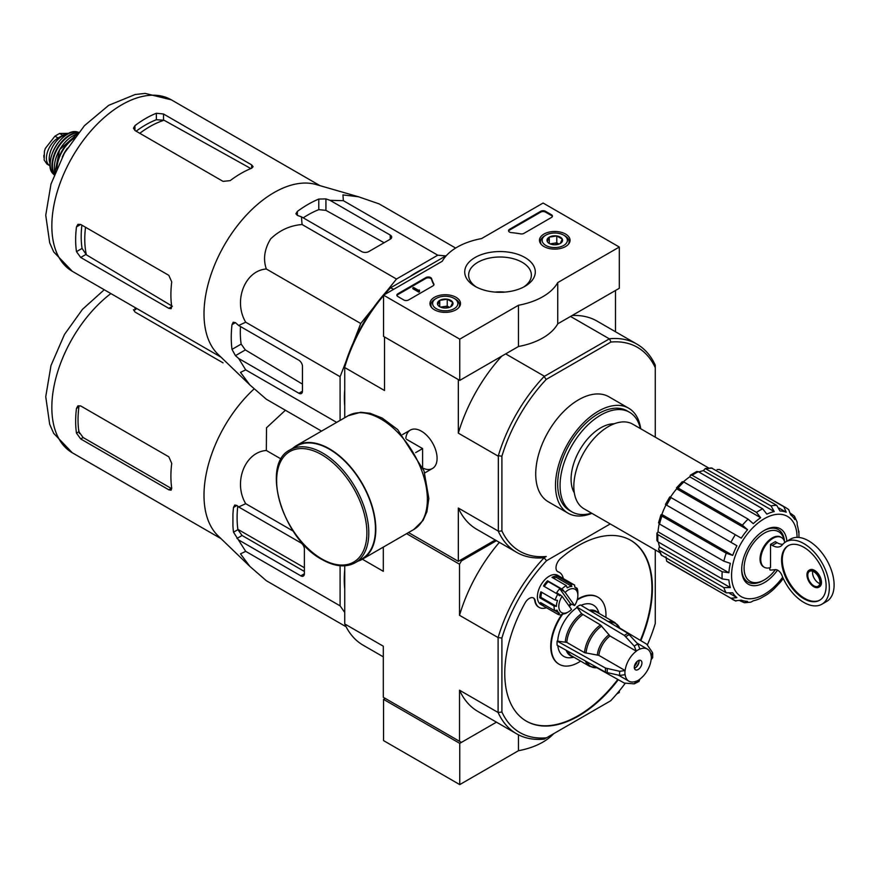 <?xml version="1.0" encoding="UTF-8"?>
<svg xmlns="http://www.w3.org/2000/svg" width="878" height="878" viewBox="0 0 878 878"><rect width="100%" height="100%" fill="white"/><g stroke="black" fill="none" stroke-linecap="round" stroke-linejoin="round"><path stroke-width="1.32" d="M459.754 339.149L383.554 295.151L442.26 261.26A60.615 34.999 180 0 1 481.539 238.586L543.098 203.037L619.308 247.036L557.739 282.584A60.615 34.999 180 0 1 518.47 305.259L459.754 339.149L459.754 380.394L383.554 336.395L383.554 295.151M565.575 234.064A15.277 8.824 180 0 1 570.052 240.407A15.277 8.824 180 0 1 554.775 249.122A15.277 8.824 180 0 1 539.487 240.407A15.277 8.824 180 0 1 548.838 232.165A15.277 8.824 180 0 1 565.575 234.064M456.033 297.302A15.277 8.824 180 0 1 460.511 303.645A15.277 8.824 180 0 1 445.234 312.359A15.277 8.824 180 0 1 429.957 303.645A15.277 8.824 180 0 1 439.296 295.414A15.277 8.824 180 0 1 456.033 297.302M524.956 257.517A35.285 20.37 180 0 1 524.956 286.327A35.285 20.37 180 0 1 475.053 286.327A35.285 20.37 180 0 1 475.053 257.517A35.285 20.37 180 0 1 524.956 257.517M408.555 299.969A3.369 1.943 180 0 1 403.792 299.969L397.844 296.534A3.369 1.943 180 0 1 396.856 295.151A3.369 1.943 180 0 1 397.844 293.779L425.907 277.58A3.369 1.943 180 0 1 429.309 277.097A3.369 1.943 180 0 1 431.603 278.622A69.373 40.048 180 0 0 433.809 283.912A3.369 1.943 180 0 1 433.962 284.494A3.369 1.943 180 0 1 432.975 285.866L408.555 299.969M523.892 233.383A3.369 1.943 180 0 1 520.511 233.855A69.033 39.861 180 0 0 511.336 232.604A3.369 1.943 180 0 1 508.527 230.684A3.369 1.943 180 0 1 509.514 229.312L540.716 211.291A3.369 1.943 180 0 1 545.479 211.291L551.439 214.726A3.369 1.943 180 0 1 552.427 216.098A3.369 1.943 180 0 1 551.439 217.481L523.892 233.383M557.739 282.584L557.739 323.828L619.308 288.28L619.308 247.036M557.739 323.828A60.615 34.999 180 0 1 518.47 346.503L518.47 305.259M518.47 346.503L459.754 380.394M476.513 287.128A31.367 18.109 180 0 1 468.632 275.11A31.367 18.109 180 0 1 487.992 258.384A31.367 18.109 180 0 1 522.18 262.303A31.367 18.109 180 0 1 531.377 275.11A31.367 18.109 180 0 1 523.486 287.128M495.027 292.089A31.367 18.109 180 0 1 504.982 292.089M396.933 295.568A3.369 1.943 180 0 1 397.844 294.602L425.907 278.403A3.369 1.943 180 0 1 429.309 277.92A3.369 1.943 180 0 1 431.603 279.456L431.603 278.622M433.886 284.9A3.369 1.943 180 0 0 433.809 284.735A69.373 40.048 180 0 1 431.603 279.456M419.508 290.892L418.795 291.309L412.847 287.863L413.56 287.457L418.345 290.223L419.399 290.003L419.508 291.715L418.795 292.133L418.795 291.309M419.399 290.827L419.399 290.003M418.795 292.133L412.847 288.697L412.847 287.863M508.603 231.101A3.369 1.943 180 0 1 509.514 230.135L540.716 212.114A3.369 1.943 180 0 1 545.479 212.114L551.439 215.549A3.369 1.943 180 0 1 552.35 216.515M437.716 304.699A7.781 4.489 180 0 1 439.735 300.364A7.781 4.489 180 0 1 447.242 299.2A7.781 4.489 180 0 1 452.741 302.383L450.732 306.718A7.781 4.489 180 0 1 443.214 307.882A7.781 4.489 180 0 1 439.735 306.718A7.781 4.489 180 0 1 437.716 304.699L439.735 300.364L447.242 299.2L452.741 302.383A7.781 4.489 180 0 1 450.732 306.718M435.115 299.069L436.3 298.388A12.632 7.287 180 0 1 454.156 298.388A12.632 7.287 180 0 1 454.156 308.694A12.632 7.287 180 0 1 436.3 308.694A12.632 7.287 180 0 1 436.3 298.388L435.115 299.069A14.311 8.264 180 0 0 430.922 304.918L430.922 306.631M454.156 298.388L455.353 299.069A14.311 8.264 180 0 1 459.545 304.918A14.311 8.264 180 0 1 458.711 307.695M431.756 307.695A14.311 8.264 180 0 1 430.922 304.918M441.096 307.344A6.739 3.885 180 0 1 443.489 306.663L440.526 307.113M449.404 307.333L447.242 306.082L443.489 306.663A6.739 3.885 180 0 1 449.36 307.344M447.242 306.082L447.242 299.2M439.735 306.641L439.735 300.364M547.257 241.461A7.781 4.489 180 0 1 549.277 237.126A7.781 4.489 180 0 1 556.784 235.962A7.781 4.489 180 0 1 562.282 239.134L560.274 243.469A7.781 4.489 180 0 1 552.756 244.633A7.781 4.489 180 0 1 549.277 243.469A7.781 4.489 180 0 1 547.257 241.461L549.277 237.126L556.784 235.962L562.282 239.134A7.781 4.489 180 0 1 560.274 243.469M544.645 235.831L545.842 235.139A12.632 7.287 180 0 1 563.698 235.139A12.632 7.287 180 0 1 563.698 245.456A12.632 7.287 180 0 1 545.842 245.456A12.632 7.287 180 0 1 545.842 235.139L544.656 235.831A14.311 8.264 180 0 1 544.656 235.831A14.311 8.264 180 0 0 540.464 241.669L540.464 243.382M563.698 235.139L564.894 235.831A14.311 8.264 180 0 1 569.087 241.669A14.311 8.264 180 0 1 568.253 244.457M541.298 244.457A14.311 8.264 180 0 1 540.464 241.669M550.638 244.106A6.739 3.885 180 0 1 553.03 243.415L550.067 243.875M558.946 244.084L556.784 242.833L553.03 243.415A6.739 3.885 180 0 1 558.902 244.106M556.784 242.833L556.784 235.962M549.277 243.404L549.277 237.126M385.222 698.405L383.554 699.36L383.554 740.604L459.754 784.603L518.47 750.712A60.615 34.999 0 0 0 553.601 733.723M383.554 699.36L459.754 743.359L459.754 784.603M518.47 734.809L518.47 750.712M459.754 743.359L496.454 722.166L461.422 742.393L383.313 697.297L383.313 646.208L344.736 623.94L344.736 565.805M616.762 693.96L619.308 692.49L619.308 690.909M775.406 569.679A28.623 16.528 -60 0 1 764.332 579.886A28.623 16.528 -60 0 1 744.127 569.581A28.623 16.528 -60 0 1 761.895 534.713A28.623 16.528 -60 0 1 784.241 540.815M769.808 567.737L769.808 569.767A1.679 0.977 -120 0 0 770.632 570.096L775.483 569.679A6.739 3.885 -120 0 1 782.046 575.628A36.031 20.809 -120 0 0 821.874 604.218A36.031 20.809 -120 0 0 821.874 562.611A36.031 20.809 -120 0 0 785.843 541.803A36.031 20.809 -120 0 0 782.331 544.843A16.836 9.724 -120 0 1 780.696 546.259A16.836 9.724 -120 0 1 772.267 545.425L770.522 544.415L770.522 567.517A17.176 9.921 120 0 1 764.31 567.265L763.597 566.848A17.176 9.921 -60 0 1 763.597 547.016A17.176 9.921 -60 0 1 780.772 537.106A17.176 9.921 -60 0 1 781.124 537.325M784.756 542.505A17.176 9.921 120 0 0 781.486 537.512A17.176 9.921 120 0 0 764.31 547.433A17.176 9.921 120 0 0 764.31 567.265M782.803 544.283A16.836 9.724 -120 0 1 777.03 542.681L775.285 541.66L770.522 544.415M682.36 482.659L683.83 482.011L748.122 519.128L753.269 523.672A49.508 28.579 -60 0 1 760.655 517.713L756.474 512.39L692.171 475.272L690.426 475.141L696.759 471.486L698.361 471.695L762.664 508.812L766.856 514.135A49.508 28.579 -60 0 1 774.242 511.567L703.377 470.652A49.508 28.579 -60 0 0 698.866 471.991M760.655 517.713L689.79 476.798A49.508 28.579 -60 0 0 683.435 481.802M670.342 497.189L741.284 538.159A49.508 28.579 -60 0 1 747.551 529.708L676.686 488.794A49.508 28.579 -60 0 0 670.419 497.244M661.749 514.486L661.924 516.077L726.216 553.195L732.724 555.39A49.508 28.579 -60 0 1 736.916 545.743L666.04 504.828A49.508 28.579 -60 0 0 661.858 514.475L660.904 514.881L658.522 522.893M732.724 555.39L661.858 514.475M728.883 572.741L658.017 531.827L656.909 533.198L657.896 534.647L722.188 571.765L728.883 572.741A49.508 28.579 -60 0 1 730.353 563.358L723.845 561.174A53.042 30.62 -60 0 1 726.216 553.195M658.017 531.827A49.508 28.579 -60 0 1 659.18 523.815M730.353 587.569L659.378 546.774L658.61 549.354L659.554 550.473L723.845 587.601L730.353 587.569A49.508 28.579 -60 0 1 728.883 579.886L722.188 578.92A53.042 30.62 -60 0 1 722.188 571.765M659.488 546.654A49.508 28.579 -60 0 1 658.401 542.088M665.963 556.85L666.654 561.152L730.946 598.28L736.916 597.622A49.508 28.579 -60 0 1 732.724 592.804L726.216 592.837L661.167 554.984M736.916 597.622L729.859 593.55M740.099 600.848L744.434 602.747L747.551 601.364A49.508 28.579 -60 0 1 741.284 600.157L735.325 600.804A53.042 30.62 -60 0 1 733.042 599.696A53.042 30.62 -60 0 1 730.946 598.28M783.275 578.47A49.508 28.579 -60 0 1 779.96 582.663L774.242 588.699A49.508 28.579 -60 0 1 766.856 594.658L760.655 598.236A49.508 28.579 -60 0 1 753.269 600.804L751.008 602.099M719.51 469.598A53.042 30.62 -60 0 1 721.793 470.707L783.802 506.727A53.042 30.62 -60 0 1 786.084 507.824L788.718 509.602L790.595 514.738A49.508 28.579 -60 0 1 794.788 519.556L794.425 516.165L797.169 522.18L797.158 524.792A49.508 28.579 -60 0 1 798.629 532.474L798.881 531.179M774.242 511.567L771.005 505.915L705.275 468.545L711.421 467.93L776.734 505.344L779.96 510.996A49.508 28.579 -60 0 1 786.227 512.214L779.17 508.142M747.551 529.708L742.404 525.165L678.101 488.047L676.686 488.794M690.426 475.141L689.79 476.798M705.275 468.545L703.377 470.652M656.909 533.198L656.909 540.508L657.896 541.792L722.188 578.92M659.378 522.454L659.554 524.045L723.845 561.174M665.963 504.773L730.946 542.297A53.042 30.62 -60 0 1 735.325 534.713M736.916 545.743L730.946 542.297M682.305 481.693L676.565 487.762L676.642 488.695M786.227 512.214L783.802 506.727M719.225 469.467L717.106 469.587M790.617 513.367L794.425 516.165M668.751 562.578L666.654 561.152A53.042 30.62 -60 0 0 668.751 562.578L735.896 601.09M574.322 492.865A41.925 24.211 -60 0 1 579.765 449.953A41.925 24.211 -60 0 1 614.205 423.789M386.441 291.518L396.494 279.028L437.771 255.191L445.815 255.904M353.373 342.497L360.737 323.499L373.501 307.629M340.093 420.397L340.093 376.706L345.899 361.758M344.736 406.174A102.88 59.397 -60 0 1 344.736 389.547M409.927 276.625A102.88 59.397 -60 0 1 424.326 268.317M655.262 437.156L655.262 367.641A117.696 67.957 -60 0 0 610.945 342.047L609.519 338.754A120.231 69.417 -60 0 1 636.912 344.121A120.231 69.417 -60 0 1 655.262 365.16L655.262 365.358M496.454 540.683L461.422 560.91L459.523 564.214L459.523 615.302L498.1 637.582L501.909 638.021L501.909 712.036A117.531 67.858 -60 0 0 546.533 737.805L544.25 739.122A120.231 69.417 -60 0 1 516.571 733.778A120.231 69.417 -60 0 1 498.1 712.475L498.1 637.582A120.231 69.417 -60 0 1 544.25 557.64L546.226 556.498A117.696 67.957 -60 0 1 501.909 530.916L501.909 456.176A117.696 67.957 -60 0 1 546.226 379.417L610.945 342.047M591.893 513.345A60.615 34.999 -60 0 1 568.044 513.18L548.278 501.777A60.615 34.999 -60 0 1 548.278 431.778A60.615 34.999 -60 0 1 608.893 396.779L628.659 408.193A60.615 34.999 -60 0 1 640.72 428.76M383.554 295.623A120.231 69.417 120 0 0 344.736 367.092L344.736 365.435A117.696 67.957 -60 0 1 389.053 288.675L390.48 287.852A120.231 69.417 120 0 0 384.334 294.701M393.75 289.268L390.48 287.852M390.886 287.622L446.408 255.564M546.226 556.498L544.075 557.739A120.231 69.417 -60 0 1 516.681 552.361A120.231 69.417 -60 0 1 498.331 531.322L498.331 455.759A120.231 69.417 -60 0 1 544.075 376.53L609.519 338.754M544.075 376.53L546.226 379.417M501.909 638.021A117.531 67.858 -60 0 1 546.533 560.724L544.075 557.739M384.751 337.086L458.568 379.702M544.25 376.157L505.673 353.889M609.112 338.71L570.535 316.442M408.5 532.562L458.327 561.327L495.269 540.003M423.031 468.204A22.159 12.786 -120 0 0 437.079 458.316A22.159 12.786 -120 0 0 421.418 431.186A22.159 12.786 -120 0 0 405.834 438.418M498.1 456.099L458.327 433.139L458.327 379.845M344.736 417.719L344.736 367.553L384.509 390.512L384.509 337.229M458.327 561.327L458.327 508.033A120.231 69.417 120 0 0 476.798 529.335L516.681 552.361M498.1 530.992L458.327 508.033M615.5 331.763L615.5 290.475M636.912 344.121L597.029 321.096A120.231 69.417 120 0 0 572.094 315.542M501.733 356.161A120.231 69.417 120 0 0 458.327 433.139M501.909 456.176L498.331 455.759M498.331 531.322L501.909 530.916M655.262 365.16L655.262 367.641M591.52 513.125A57.52 33.21 -60 0 1 571.973 511.874A57.52 33.21 -60 0 1 571.973 445.453A57.52 33.21 -60 0 1 629.493 412.243A57.52 33.21 -60 0 1 640.347 428.552M571.973 511.874L569.592 510.502A57.52 33.21 -60 0 1 569.592 444.081A57.52 33.21 -60 0 1 627.111 410.871L629.493 412.243M568.044 513.18A60.615 34.999 -60 0 1 568.044 443.192A60.615 34.999 -60 0 1 628.659 408.193M455.649 248.068L379.12 203.883L358.476 196.76L342.947 194.927L343.375 200.689L437.771 255.191M343.375 200.689L329.996 200.305L325.925 198.911L318.78 199.065A108.642 62.722 120 0 0 297.357 211.444L295.875 213.716L297.357 215.406L301.417 216.8L302.087 224.527C290.091 225.47 279.621 230.255 270.654 238.882C264.41 249.122 262.972 259.164 266.33 268.997C244.896 270.501 233.01 300.913 245.697 322.204L238.673 325.486L235.436 322.654L233.23 322.215L232.001 324.64A108.642 62.722 120 0 0 232.001 349.389L235.436 355.656L238.673 358.476L245.697 369.868L240.495 372.382L249.846 384.915L266.33 399.238L321.546 431.109M245.697 369.868L336.658 422.384M238.673 358.476L298.904 393.256A5.048 2.919 -120 0 0 301.428 393.498A5.048 2.919 -120 0 0 302.471 391.193L302.471 366.444A5.048 2.919 -120 0 0 298.904 360.254L238.673 325.486M245.697 322.204L340.093 376.706M266.33 268.997L360.737 323.499M302.087 224.527L396.494 279.028M301.417 216.8L361.648 251.569A5.048 2.919 0 0 0 368.793 251.569L390.227 239.2A5.048 2.919 0 0 0 391.698 237.137A5.048 2.919 0 0 0 390.227 235.074L329.996 200.305M139.789 133.302A91.916 53.064 -60 0 1 164.054 120.242L156.372 119.737A91.18 52.636 120 0 0 136.145 131.195M164.054 120.242L250.23 168.214M172.373 306.268L86.362 254.807A91.916 53.064 -60 0 1 85.539 227.259M81.895 225.152A91.18 52.636 120 0 0 82.082 248.408L86.362 254.807M134.949 130.504L223.056 181.373L230.201 180.616A99.005 57.169 -60 0 1 251.635 168.247L253.105 166.688L251.635 164.866L163.517 113.997L156.372 113.251A99.005 57.169 120 0 0 134.949 125.631L133.467 128.199L134.949 130.504L134.949 125.631M80.699 257.463L168.806 308.332L171.122 308.705L171.726 306.641A99.005 57.169 -60 0 1 171.726 281.893L168.806 275.33L80.699 224.461L77.955 224.329L76.474 226.897A99.005 57.169 120 0 0 76.474 251.646L80.699 257.463L85.846 254.488M384.092 242.734L325.925 210.358L318.78 209.655A95.823 55.325 120 0 0 303.228 217.843M240.484 326.528A95.823 55.325 120 0 0 241.165 344.088L245.346 349.927L302.471 384.114M249.396 384.476L218.007 354.273A99.005 57.169 -60 0 1 204.695 324.739A99.005 57.169 -60 0 1 238.41 224.395A99.005 57.169 -60 0 1 316.025 184.512L358.476 196.76M659.894 552.602L583.936 508.746A48.828 28.195 -60 0 1 583.936 452.368A48.828 28.195 -60 0 1 632.764 424.173L708.733 468.029M777.513 570.129A31.992 18.471 -60 0 1 753.993 585.714A31.992 18.471 -60 0 1 741.701 569.57A31.992 18.471 -60 0 1 764.332 530.389A31.992 18.471 -60 0 1 786.864 541.21M764.332 579.886L763.136 580.577A30.313 17.494 -60 0 1 741.712 568.867M763.728 530.751A30.313 17.494 -60 0 1 784.504 541.55M812.666 571.227A8.582 4.961 -120 0 0 818.625 583.047A8.582 4.961 -120 0 0 819.811 583.596M821.874 604.218L826.637 601.463A36.031 20.809 -120 0 0 826.637 559.857A36.031 20.809 -120 0 0 790.606 539.059L785.843 541.803M803.853 598.719A31.487 18.175 -120 0 0 819.602 600.278A31.487 18.175 -120 0 0 819.602 563.917A31.487 18.175 -120 0 0 788.115 545.743A31.487 18.175 -120 0 0 783.286 570.974A31.487 18.175 -120 0 0 803.853 598.719M819.086 587.02A9.768 5.641 -120 0 0 819.459 586.833A9.768 5.641 -120 0 0 819.459 575.551A9.768 5.641 -120 0 0 809.692 569.91A9.768 5.641 -120 0 0 809.351 570.14M813.862 586.756A9.768 5.641 -120 0 0 818.746 587.239A9.768 5.641 -120 0 0 818.746 575.968A9.768 5.641 -120 0 0 808.978 570.327A9.768 5.641 -120 0 0 807.475 578.152A9.768 5.641 -120 0 0 813.862 586.756M788.477 545.545A31.487 18.175 -120 0 0 784.098 570.887A31.487 18.175 -120 0 0 804.566 598.313A31.487 18.175 -120 0 0 819.953 600.069M813.862 585.802A8.582 4.961 -120 0 0 818.153 586.219A8.582 4.961 -120 0 0 818.153 576.308A8.582 4.961 -120 0 0 809.56 571.348A8.582 4.961 -120 0 0 808.254 578.229A8.582 4.961 -120 0 0 813.862 585.802M422.603 467.096L422.603 448.592L406.58 439.329M415.623 452.62L422.603 448.592M355.294 562.699L361.966 558.847A65.17 37.622 -120 0 0 361.966 483.602A65.17 37.622 -120 0 0 296.797 445.98L290.135 449.832C260.118 464.1 282.771 539.136 322.039 559.538C334.759 566.716 345.844 567.77 355.294 562.699A65.17 37.622 -120 0 0 355.294 487.455A65.17 37.622 -120 0 0 290.135 449.832M357.895 561.196A65.674 37.919 -120 0 0 362.219 559.286A65.674 37.919 -120 0 0 362.219 483.46A65.674 37.919 -120 0 0 296.544 445.541A65.674 37.919 -120 0 0 292.736 448.329M46.951 164.054L44.13 159.961L44.449 151.225L45.338 148.415L54.93 136.156L59.572 133.467L68.978 133.324M50.156 165.909A16.506 9.526 -60 0 1 49.837 165.744A16.506 9.526 -60 0 1 47.313 152.52A16.506 9.526 -60 0 1 58.091 137.978L62.733 135.3A16.506 9.526 -60 0 1 68.199 133.708M50.079 163.681A18.526 10.69 -60 0 1 53.053 145.858A18.526 10.69 -60 0 1 67.002 134.378M346.108 626.771L266.33 580.72L249.857 566.398L240.495 553.864L245.697 551.351L233.515 532.189L237.894 529.664L242.087 535.492L304.381 571.446M232.933 525.999L232.933 514.299L232.933 525.999A109.179 63.04 120 0 0 233.515 532.189M249.857 566.398L218.007 535.756A99.005 57.169 -60 0 1 204.157 500.548A99.005 57.169 -60 0 1 254.137 388.888M233.515 507.44L236.95 505.465L234.744 505.026L233.515 507.44A109.179 63.04 120 0 0 232.933 514.299M236.95 505.465L238.673 506.968L245.697 503.676C233.054 482.505 244.797 452.005 266.33 450.48L266.506 427.784L285.405 410.245M344.736 588.94A103.055 59.495 -60 0 1 344.736 569.734M340.093 565.739L340.093 605.853L344.736 612.46M238.673 539.959L300.803 575.836A5.048 2.919 -120 0 0 303.327 576.078A5.048 2.919 -120 0 0 304.381 573.773L304.381 549.024A5.048 2.919 -120 0 0 300.803 542.834L238.673 506.968M237.751 506.167A103.055 59.495 120 0 0 237.894 529.664M641.928 662.923A5.389 3.106 -60 0 1 639.579 668.356A5.389 3.106 -60 0 1 635.42 669.793A5.389 3.106 -60 0 1 635.42 663.57A5.389 3.106 -60 0 1 640.808 660.465A5.389 3.106 -60 0 1 641.928 662.923M565.267 641.895A25.703 14.838 -60 0 1 581.576 613.656L576.802 606.983L624.357 635.409L634.267 646.098L636.33 651.18A18.526 10.69 -60 0 0 625.147 670.562L598.851 655.372L584.529 652.65L566.782 642.4L557.113 641.094A30.478 17.593 -60 0 0 557.113 645.22L605.502 672.197L619.714 675.434L625.147 674.677A18.526 10.69 -60 0 0 628.857 681.163A18.526 10.69 -60 0 0 636.33 681.141L634.267 683.841L638.986 681.46L639.908 679.078A18.526 10.69 -60 0 0 651.092 659.696L652.672 657.71L652.694 653.254L652.398 652.442L651.092 655.57A18.526 10.69 -60 0 0 647.382 649.083L637 643.102M636.33 651.059A18.668 10.777 -60 0 1 639.908 648.996L639.908 649.116A18.526 10.69 -60 0 1 647.382 649.083M625.147 670.562L619.714 671.308L605.502 668.07L557.113 641.094M652.398 652.442L646.79 644.232L619.703 628.033M596.788 667.719L624.357 683.084L634.267 683.841M639.908 648.996L637.845 644.035L627.935 633.345L580.369 604.931A30.478 17.593 -60 0 0 576.802 606.983M581.576 613.656L600.508 624.96L610.034 636.001L636.33 651.18M557.793 645.604A29.611 17.088 120 0 0 571.117 657.655L573.982 657.26M576.802 607.708A29.611 17.088 120 0 0 557.728 640.742M599.235 613.513L598.137 610.836A29.611 17.088 120 0 0 581.049 605.326M562.776 614.051A38.731 22.356 120 0 0 551.197 646.57A38.731 22.356 120 0 0 559.22 664.295A38.731 22.356 120 0 0 578.58 662.374A38.731 22.356 120 0 0 580.632 661.101M605.897 617.355A38.731 22.356 120 0 0 597.951 597.216A38.731 22.356 120 0 0 577.164 600.003M571.512 604.294A38.731 22.356 120 0 0 569.317 606.358M568.922 605.809A15.156 8.747 120 0 0 570.459 603.68L559.78 588.798A15.156 8.747 120 0 0 556.696 592.661L562.074 596.261A13.466 7.781 -60 0 0 559.429 609.936A13.466 7.781 -60 0 0 568.34 611.922L565.959 613.294A16.836 9.724 -60 0 1 565.619 613.492L565.498 613.415M574.618 605.579L565.158 592.398A13.466 7.781 -60 0 1 577.867 595.427A13.466 7.781 -60 0 1 574.618 605.579L570.459 603.68M565.158 592.398L563.358 590.861A15.156 8.747 -60 0 1 563.676 590.543L561.843 589.028A16.836 9.724 -60 0 1 566.31 585.604L567.221 587.821A15.156 8.747 -60 0 1 571.852 586.405L556.378 577.461A15.156 8.747 120 0 0 553.338 578.119M571.852 586.405L570.941 584.188A16.836 9.724 -60 0 1 574.388 584.967A16.836 9.724 -60 0 1 574.618 585.11L574.783 587.141A15.156 8.747 -60 0 1 577.285 590.356L577.131 588.337A16.836 9.724 -60 0 1 577.867 592.672L577.867 595.427M565.619 613.492L567.089 612.646A15.156 8.747 -60 0 1 562.447 614.073L560.987 614.907A16.836 9.724 -60 0 1 557.541 614.128L540.87 604.503A16.836 9.724 -60 0 1 540.87 585.066A16.836 9.724 -60 0 1 557.717 575.342L574.388 584.967M557.541 614.128A16.836 9.724 -60 0 1 557.31 613.985L543.021 605.732A16.836 9.724 120 0 1 540.508 602.506L554.797 610.759A16.836 9.724 -60 0 1 554.062 606.018L539.772 597.775A16.836 9.724 120 0 1 540.859 591.794L555.148 600.036A16.836 9.724 -60 0 1 557.793 594.263L543.504 586.021A16.836 9.724 120 0 1 547.554 580.786L548.19 581.609A15.156 8.747 120 0 0 544.349 586.504M561.843 589.028L547.554 580.786M566.31 585.604L552.021 577.362A16.836 9.724 120 0 1 556.652 575.935L556.378 577.461M570.941 584.188L556.652 575.935M577.131 588.337L574.761 586.965M461.422 560.91L460.237 560.23M459.523 564.214L406.602 533.659M546.456 607.73A20.205 11.666 120 0 1 539.191 607.422A20.205 11.666 120 0 1 535.196 600.771A8.418 4.862 120 0 0 533.539 597.995A8.418 4.862 120 0 0 525.011 603.054A104.394 60.275 120 0 0 526.383 721.167A104.394 60.275 120 0 0 618.288 679.704M640.819 640.666A104.394 60.275 120 0 0 630.788 540.343A104.394 60.275 120 0 0 560.493 558.551A8.418 4.862 120 0 0 556.213 565.86A8.418 4.862 120 0 0 557.749 571.666A8.418 4.862 120 0 0 558.232 571.896L557.76 571.622A8.418 4.862 120 0 1 557.519 571.523M563.303 578.569A20.205 11.666 120 0 0 559.396 572.423A20.205 11.666 120 0 0 558.232 571.896M546.533 737.805L610.638 700.798A117.531 67.858 -60 0 0 625.114 683.413M655.262 549.935L655.262 623.501A117.531 67.858 -60 0 1 647.448 644.726M546.533 560.724L610.243 523.936M501.909 712.036L498.1 712.475L459.523 690.207L459.523 741.295M383.313 547.104L383.313 571.315L362.351 559.209M344.736 623.94A120.231 69.417 120 0 0 363.207 645.242L383.313 656.843M459.523 690.207A120.231 69.417 120 0 0 477.994 711.509L516.571 733.778M499.362 542.363A120.231 69.417 120 0 0 459.523 615.302M535.196 600.771L534.724 600.497A8.418 4.862 120 0 0 533.297 597.863M526.152 721.036A104.394 60.275 120 0 0 617.805 679.429M640.347 640.38A104.394 60.275 120 0 0 630.547 540.211M597.709 597.084A38.731 22.356 120 0 0 597.468 596.941A38.731 22.356 120 0 0 577.351 599.312M571.04 604.02A38.731 22.356 120 0 0 568.999 605.919M561.865 614.413A38.731 22.356 120 0 0 558.748 664.02A38.731 22.356 120 0 0 558.979 664.152M534.724 600.497A20.205 11.666 120 0 0 538.719 607.148A20.205 11.666 120 0 0 538.96 607.28M559.154 572.291A20.205 11.666 120 0 0 558.924 572.149A20.205 11.666 120 0 0 557.76 571.622M562.074 596.261L571.534 609.442A13.466 7.781 -60 0 1 568.34 611.922M557.793 594.263L559.626 595.778A15.156 8.747 -60 0 1 560.274 594.724M555.148 600.036L557.53 600.365A15.156 8.747 -60 0 0 556.443 606.347L554.062 606.018M554.797 610.759L557.025 610.111A15.156 8.747 -60 0 0 559.527 613.327L557.31 613.985M563.358 590.861L559.78 588.798M563.676 590.543L548.19 581.609M541.77 592.31A15.156 8.747 120 0 0 540.958 597.413L539.772 597.775M556.443 606.347L540.958 597.413M559.527 613.327L554.984 610.704M543.965 604.503L543.021 605.732M638.975 660.344A5.389 3.106 -60 0 1 639.074 661.277A5.389 3.106 -60 0 1 635.255 667.873A5.389 3.106 -60 0 1 634.41 668.257M639.052 660.893A6.398 3.699 -60 0 1 634.915 668.059M637.132 661.452A5.389 3.106 -60 0 1 634.443 666.117M237.85 529.324L304.381 567.737M136.77 308.529A95.647 55.215 120 0 0 134.949 309.89L134.949 307.465M223.056 362.855L134.949 311.986L133.467 309.682M168.806 489.814L171.122 490.176L171.726 488.124A99.005 57.169 -60 0 1 171.726 463.375L168.806 456.812L80.699 405.943L77.955 405.812L76.474 408.38A99.005 57.169 120 0 0 76.474 433.128L78.888 431.735L83.136 437.54L171.243 488.409L168.806 489.814L80.699 438.945L76.474 433.128M76.474 408.38L78.888 406.986A95.647 55.215 120 0 0 78.888 431.735M266.33 450.48L281.158 459.04M245.697 503.676L293.186 531.102M245.697 551.351L340.093 605.853M397.844 294.602L397.844 293.779M425.907 278.403L425.907 277.58M433.809 284.735L433.809 283.912M551.439 215.549L551.439 214.726M545.479 212.114L545.479 211.291M540.716 212.114L540.716 211.291M509.514 230.135L509.514 229.312M657.896 541.792A53.042 30.62 -60 0 1 657.896 534.647M659.554 524.045A53.042 30.62 -60 0 1 661.924 516.077M666.654 505.179A53.042 30.62 -60 0 1 671.033 497.596M742.404 525.165A53.042 30.62 -60 0 1 748.122 519.128M678.101 488.047A53.042 30.62 -60 0 1 683.83 482.011M756.474 512.39A53.042 30.62 -60 0 1 762.664 508.812M692.171 475.272A53.042 30.62 -60 0 1 698.361 471.695M771.005 505.915A53.042 30.62 -60 0 1 776.734 505.344M706.713 468.797A53.042 30.62 -60 0 1 712.431 468.226M723.845 587.601A53.042 30.62 120 0 0 726.216 592.837M659.554 550.473A53.042 30.62 120 0 0 661.924 555.719M72.347 271.324A99.005 57.169 -60 0 1 72.347 156.997A99.005 57.169 -60 0 1 171.353 99.84L145.133 93.397L135.168 94.517L108.718 105.316L84.409 125.708L64.456 153.024L50.99 184.04L45.744 215.253L49.684 242.789L53.69 251.898L72.347 271.324L220.993 357.148M251.635 168.247L251.635 164.866M163.517 119.957L163.517 113.997M156.372 119.737L156.372 113.251M76.474 226.897L80.699 224.461M76.474 251.646L82.082 248.408M168.806 308.332L171.726 306.641M297.357 215.406L297.357 211.444M318.78 209.655L318.78 199.065M232.001 349.389L241.165 344.088M232.001 324.64L235.436 322.654M235.436 355.656L245.346 349.927M325.925 210.358L325.925 198.911M390.227 239.2L390.227 235.074M298.904 393.256L302.471 391.193M782.704 577.197A46.304 26.735 -60 0 1 734.162 588.633A46.304 26.735 -60 0 1 757.725 523.288A46.304 26.735 -60 0 1 797.07 537.369M777.03 542.681L772.267 545.425M321.765 558.924A63.82 36.843 -120 0 0 360.836 503.324A63.82 36.843 -120 0 0 282.683 458.195A63.82 36.843 -120 0 0 321.765 558.924M362.219 559.286L413.768 529.522A65.674 37.919 -120 0 0 413.768 453.696A65.674 37.919 -120 0 0 348.105 415.777L296.544 445.541M54.93 136.156L58.091 137.978M59.572 133.467L62.733 135.3M63.238 155.176A26.527 15.31 -60 0 1 66.212 150.028M62.667 156.218A26.186 15.124 -60 0 1 66.827 149.008M57.015 167.753A25.912 14.959 -60 0 1 73.993 138.351M56.477 169.004A26.241 15.156 -60 0 1 74.806 137.253M54.941 172.714A25.857 14.937 -60 0 1 77.253 134.071M54.59 164.23A25.528 14.739 -60 0 1 69.724 138.011M54.425 174.042A24.891 14.366 -60 0 1 57.608 148.492A24.891 14.366 -60 0 1 78.142 132.962M54.227 174.568A25.221 14.564 -60 0 1 57.169 148.239A25.221 14.564 -60 0 1 78.504 132.523M54.14 174.799L53.492 174.151A24.584 14.191 -60 0 1 55.281 147.142A24.584 14.191 -60 0 1 77.769 132.095L78.658 132.337M50.979 157.842A23.925 13.818 -60 0 1 62.393 138.065M43.9 157.392A19.371 11.184 -60 0 1 43.9 155.241M300.803 575.836L304.381 573.773M236.95 538.455L242.087 535.492M639.908 679.199A18.668 10.777 -60 0 1 636.33 681.262M651.202 655.515A18.668 10.777 -60 0 1 651.202 659.641M625.037 674.743A18.668 10.777 -60 0 1 625.037 670.616M598.851 655.372A18.526 10.69 -60 0 1 610.034 636.001M597.336 654.878A18.976 10.953 -60 0 1 608.849 634.937M609.914 622.579A24.803 14.322 -60 0 1 619.879 628.45L619.923 628.56M586.043 653.144A24.803 14.322 -60 0 1 601.704 626.014M597.347 667.653L597.227 667.675A24.803 14.322 -60 0 1 587.162 661.979M608.224 621.569A25.253 14.586 -60 0 1 614.929 622.579L619.879 628.45M584.529 652.65A25.253 14.586 -60 0 1 600.508 624.96M597.227 667.675L589.665 666.325A25.253 14.586 -60 0 1 585.45 661.013M590.96 611.253A25.253 14.586 -60 0 1 597.183 612.328L614.929 622.579M566.782 642.4A25.253 14.586 -60 0 1 582.762 614.71M589.665 666.325L571.918 656.075A25.253 14.586 -60 0 1 567.879 651.224M589.281 610.243A25.703 14.838 -60 0 1 598.39 613.02M573.125 656.766A25.703 14.838 -60 0 1 566.167 650.269M624.357 635.409A29.303 16.923 -60 0 1 627.935 633.345M625.805 636.638A28.831 16.649 -60 0 1 629.383 634.575M634.267 646.098A23.245 13.422 -60 0 1 637.845 644.035M605.502 672.197A29.303 16.923 -60 0 1 605.502 668.07M607.28 672.833A28.831 16.649 -60 0 1 607.28 668.718M619.714 675.434A23.245 13.422 -60 0 1 619.714 671.308M220.993 538.631L72.347 452.807A99.005 57.169 -60 0 1 55.259 380.547A99.005 57.169 -60 0 1 110.858 293.57M80.699 438.945L83.136 437.54M79.459 433.48A91.729 52.965 -60 0 1 78.526 428.991M459.545 304.918L459.545 306.631M569.087 241.669L569.087 243.382M781.486 537.512L780.772 537.106M721.793 470.707L786.084 507.824M319.998 185.653L171.353 99.84M661.156 554.984L658.61 549.354M798.98 537.457L798.903 531.179M744.434 602.769L751.008 602.121M669.793 496.882L665.425 504.466M809.692 569.91L808.978 570.327M819.459 586.833L818.746 587.239M410.344 430.088L402.552 434.588M432.492 468.457L424.7 472.957M413.768 529.522L423.064 520.413L426.906 511.764L428.837 498.452L424.008 470.882L397.701 429.605L382.237 418.093L370.154 413.297L360.671 412.276L348.105 415.777M46.94 164.065L49.837 165.744M62.25 156.986L67.288 148.272M54.919 172.779L59.616 149.655L77.297 134.027M53.492 174.151C41.266 163.758 62.656 126.706 77.769 132.095M44.449 151.225L44.13 159.961M628.857 681.163L618.485 675.182M72.347 452.807L53.69 433.381L49.684 424.272L45.744 396.735L50.99 365.522L64.456 334.507L82.466 309.341L104.252 289.74"/></g></svg>
